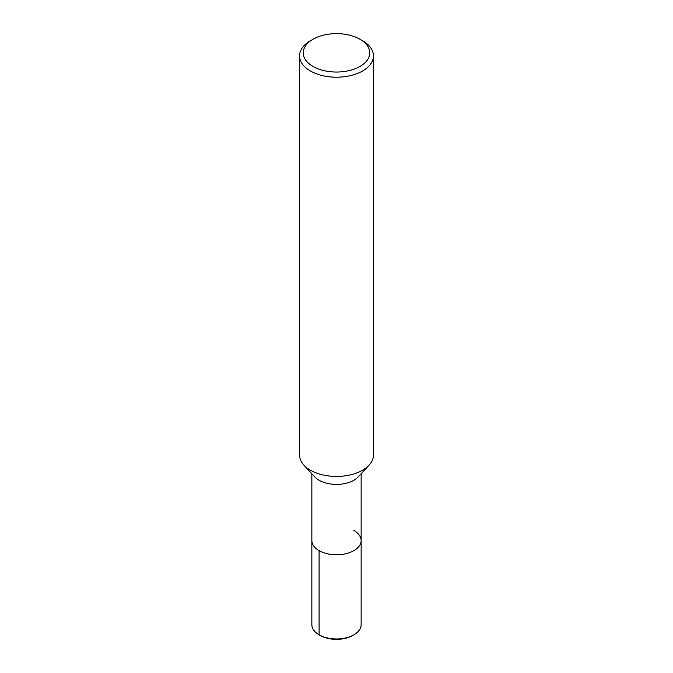 <?xml version="1.0" encoding="UTF-8"?>
<svg xmlns="http://www.w3.org/2000/svg" width="673" height="673" viewBox="0 0 673 673"><rect width="100%" height="100%" fill="white"/><g stroke="black" fill="none" stroke-linecap="round" stroke-linejoin="round"><path stroke-width="1.01" d="M360.013 39.27L362.629 40.784A36.948 21.334 180 0 1 373.448 55.867L373.448 455.099A36.948 21.334 180 0 1 369.082 465.161A36.948 21.334 180 0 1 336.492 476.434A36.948 21.334 180 0 1 303.918 465.152A36.948 21.334 180 0 1 299.552 455.099L299.552 55.867A36.948 21.334 180 0 1 310.371 40.784L312.987 39.27A33.255 19.197 180 0 1 360.013 39.27L360.013 39.27A33.255 19.197 180 0 1 360.013 66.425A33.255 19.197 180 0 1 312.987 66.425A33.255 19.197 180 0 1 312.987 39.27M369.09 465.152L358.221 476.888A24.632 14.226 180 0 1 336.5 484.4A24.632 14.226 180 0 1 314.779 476.888L303.91 465.152M373.448 55.867A36.948 21.334 180 0 1 336.5 77.202A36.948 21.334 180 0 1 299.552 55.867M353.914 530.517A24.632 14.226 180 0 1 361.132 540.579A24.632 14.226 180 0 1 336.5 554.796A24.632 14.226 180 0 1 311.868 540.57L311.868 473.742M361.132 473.742L361.132 540.579A24.632 14.226 180 0 1 336.5 554.796A24.632 14.226 180 0 1 311.868 540.57L311.868 624.746A24.632 14.226 180 0 0 319.086 634.799L319.086 550.632M361.132 540.579L361.132 624.746A24.632 14.226 180 0 1 353.914 634.799A24.632 14.226 180 0 1 319.086 634.799L320.213 635.455L319.086 634.799M353.914 634.799L352.787 635.455A23.033 13.3 180 0 1 320.213 635.455"/></g></svg>
